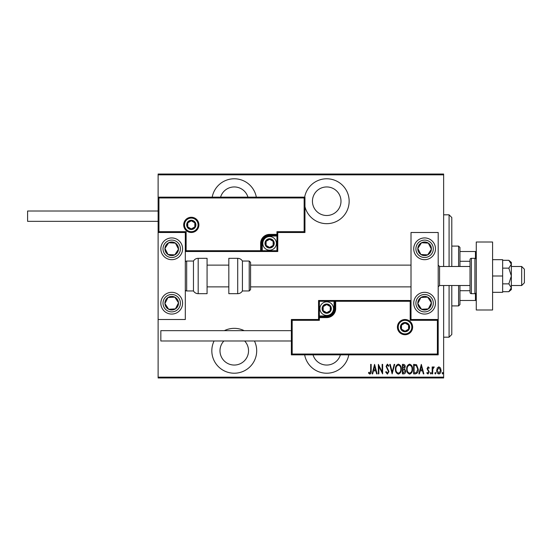 <?xml version="1.0" encoding="UTF-8"?>
<svg xmlns="http://www.w3.org/2000/svg" width="552" height="552" viewBox="0 0 552 552"><rect width="100%" height="100%" fill="white"/><g stroke="black" fill="none" stroke-linecap="round" stroke-linejoin="round"><path stroke-width="0.83" d="M304.656 354.86A22.432 22.432 0 0 0 348.774 354.86M214.072 340.991A22.432 22.432 0 0 0 234.262 373.214A22.432 22.432 0 0 0 254.444 340.991M244.177 330.655A22.432 22.432 0 0 0 224.34 330.655M256.321 197.14A22.432 22.432 0 0 0 212.203 197.14M304.959 206.703A22.432 22.432 0 0 0 349.147 201.225A22.432 22.432 0 0 0 304.656 197.14M326.715 186.949A14.276 14.276 0 0 1 340.991 201.225A14.276 14.276 0 0 1 326.715 215.501A14.276 14.276 0 0 1 312.439 201.225A14.276 14.276 0 0 1 326.715 186.949M220.579 197.14A14.276 14.276 0 0 1 247.938 197.14M244.653 340.991A14.276 14.276 0 0 1 234.262 365.051A14.276 14.276 0 0 1 223.87 340.991M340.391 354.86A14.276 14.276 0 0 1 313.032 354.86M437.267 367.963L438.881 366.818L440.496 367.963L441.076 370.433C441.179 372.262 440.448 373.456 438.881 374.014C437.315 373.456 436.584 372.262 436.687 370.433L437.267 367.963M432.168 373.89L432.168 366.935L432.658 366.935L432.658 367.963L433.762 366.818L434.245 367.052L432.761 369.171L432.658 373.89L432.168 373.89M428.138 366.818L429.242 367.804L428.897 368.398L428.117 367.666L427.531 368.605L429.242 372.007L428.007 374.014L426.799 373.069L427.138 372.427L427.993 373.159L428.752 372.041L427.048 368.639L428.138 366.818M415.373 373.89L413.62 373.89L413.62 364.375L416.56 364.72L418.257 369.253C418.492 371.758 417.533 373.304 415.373 373.89M402.401 373.89L402.401 364.375L403.464 364.375C404.706 364.575 405.285 365.362 405.202 366.735L404.575 368.757L405.692 371.192C405.768 372.628 405.175 373.531 403.905 373.89L402.401 373.89M392.148 373.89L389.705 364.375L390.243 364.375L392.21 372.055L394.176 364.375L394.708 364.375L392.148 373.89M378.851 373.89L378.361 373.89L378.361 364.375L382.143 371.875L382.143 364.375L382.633 364.375L382.633 373.89L378.851 366.404L378.851 373.89M370.675 370.702L370.675 364.375L371.165 364.375L371.165 370.799C371.448 372.358 371.006 373.469 369.84 374.139L368.481 373.035L368.777 372.303L369.881 373.159L370.675 370.702M443.642 377.154L443.642 377.968L158.12 377.968L158.12 377.154L443.642 377.154L443.642 285.515M443.642 266.485L443.642 174.846L158.12 174.846L158.12 174.032L443.642 174.032L443.642 174.846M158.12 377.154L158.12 319.505L185.313 319.505L185.313 232.495L158.12 232.495L158.12 221.345L27.6 221.345L27.6 211.009L158.12 211.009L158.12 174.846M374.58 364.375L377.14 373.89L376.609 373.89L375.829 370.841L373.449 370.841L372.669 373.89L372.138 373.89L374.58 364.375M387.38 374.139L385.682 372.055L386.158 371.572L387.387 373.159L388.491 371.544L386.048 366.349L387.394 364.134L388.856 365.741L388.394 366.328L387.332 365.107L386.538 366.314L388.974 371.558L387.38 374.139M395.446 369.178C395.28 366.68 396.239 364.996 398.337 364.134C400.483 364.941 401.47 366.611 401.297 369.129C401.463 371.627 400.49 373.297 398.378 374.139C396.267 373.318 395.287 371.662 395.446 369.178M406.665 369.178C406.507 366.68 407.466 364.996 409.563 364.134C411.709 364.941 412.696 366.611 412.523 369.129C412.689 371.627 411.716 373.297 409.605 374.139C407.493 373.318 406.513 371.662 406.665 369.178M421.307 364.375L423.874 373.89L423.343 373.89L422.556 370.841L420.182 370.841L419.403 373.89L418.871 373.89L421.307 364.375M430.339 373.221L430.829 372.427L431.319 373.221L430.829 374.014L430.339 373.221M434.852 373.221L435.342 372.427L435.832 373.221L435.342 374.014L434.852 373.221M442.173 373.221L442.663 372.427L443.152 373.221L442.663 374.014L442.173 373.221M375.581 369.868L374.642 366.211L373.704 369.868L375.581 369.868M400.814 369.129C400.931 367.094 400.11 365.755 398.358 365.107C396.619 365.783 395.805 367.135 395.929 369.171C395.818 371.192 396.626 372.517 398.358 373.159C400.124 372.517 400.938 371.179 400.814 369.129M403.553 365.348L402.884 365.348L402.884 368.398L404.719 366.749L403.553 365.348M403.215 369.378L402.884 372.917L403.609 372.917L405.202 371.192L404.236 369.488L403.215 369.378M412.04 369.129C412.158 367.094 411.337 365.755 409.584 365.107C407.845 365.783 407.031 367.135 407.155 369.171C407.038 371.192 407.852 372.517 409.584 373.159C411.35 372.517 412.165 371.179 412.04 369.129M414.11 365.348L414.11 372.917L416.401 372.676L417.774 369.253L416.27 365.617L414.11 365.348M422.308 369.868L421.369 366.211L420.431 369.868L422.308 369.868M440.586 370.44L438.881 367.666L437.17 370.44L438.881 373.159L440.586 370.44M449.08 266.485L449.08 214.818L451.798 217.536L451.798 266.485M451.798 285.515L451.798 334.464L449.08 337.182L449.08 285.515M449.08 214.818L443.642 214.818M449.08 337.182L443.642 337.182M458.595 266.485L458.595 246.088L459.954 247.448L459.954 266.485M459.954 285.515L459.954 304.552L458.595 305.911L458.595 285.515M458.595 246.088L451.798 246.088M458.595 305.911L451.798 305.911M459.954 251.526L476.272 251.526M459.954 261.296L470.014 261.296M459.954 290.704L470.014 290.704M476.272 300.474L475.451 300.474L475.451 293.56M459.954 300.474L475.451 300.474M475.451 258.44L475.451 251.526M424.605 314.067A10.874 10.874 0 0 1 413.731 303.193A10.874 10.874 0 0 1 424.605 292.318A10.874 10.874 0 0 1 435.48 303.193A10.874 10.874 0 0 1 424.605 314.067M424.605 237.933A10.874 10.874 0 0 0 413.731 248.807A10.874 10.874 0 0 0 424.605 259.681A10.874 10.874 0 0 0 435.48 248.807A10.874 10.874 0 0 0 415.497 242.859A10.874 10.874 0 0 0 418.657 257.915A10.874 10.874 0 0 1 415.497 242.859M411.012 319.505L411.012 232.495L438.198 232.495L438.198 319.505L411.012 319.505L410.191 320.326L410.191 301.288L411.012 300.474L334.057 300.474L334.057 301.288L319.373 301.288L319.373 315.972L326.715 315.972A7.342 7.342 0 0 0 334.057 308.63L334.057 301.288L334.871 301.288A0.814 0.814 0 0 1 335.685 300.474L335.685 308.63A8.97 8.97 0 0 1 326.715 317.607L319.373 317.607L319.373 320.326L292.18 320.326L292.18 354.039L291.366 354.86L291.366 319.505L318.552 319.505L318.552 317.607L319.373 317.607L319.373 316.786L326.715 316.786A8.156 8.156 0 0 0 334.871 308.63L334.871 301.288L410.191 301.288M171.72 237.933A10.874 10.874 0 0 1 182.595 248.807A10.874 10.874 0 0 1 171.72 259.681A10.874 10.874 0 0 1 160.839 248.807A10.874 10.874 0 0 1 171.72 237.933M171.72 314.067A10.874 10.874 0 0 0 182.595 303.193A10.874 10.874 0 0 0 171.72 292.318A10.874 10.874 0 0 0 160.839 303.193A10.874 10.874 0 0 0 171.72 314.067A10.874 10.874 0 0 1 165.772 294.085A10.874 10.874 0 0 0 162.612 309.141M158.12 232.495L158.12 197.14L304.959 197.14L304.959 232.495L304.145 231.674L304.145 197.961L158.935 197.961L158.935 231.674L158.12 232.495L158.12 319.505M521.681 266.485L524.4 269.203L524.4 282.796L521.681 285.515L521.681 266.485L511.345 266.485M470.014 266.485L439.558 266.485L439.558 285.515L438.198 286.874M198.092 224.878A6.796 6.796 0 0 0 191.296 218.081A6.796 6.796 0 0 0 184.499 224.878A6.796 6.796 0 0 0 191.296 231.674A6.796 6.796 0 0 0 198.092 224.878A6.796 6.796 0 0 1 191.296 231.674A6.796 6.796 0 0 1 184.499 224.878M304.959 232.495L277.766 232.495L277.766 234.393L276.952 234.393L276.952 231.674L304.145 231.674M269.611 236.028L269.611 235.214L276.952 235.214A0.814 0.814 0 0 0 277.766 234.393L277.766 251.526L262.269 251.526L262.269 250.712L276.952 250.712L276.952 236.028L269.611 236.028A7.342 7.342 0 0 0 262.269 243.37L262.269 250.712L261.455 250.712A0.814 0.814 0 0 1 260.634 251.526L262.269 251.526M262.269 243.37L261.455 243.37A8.156 8.156 0 0 1 269.611 235.214A8.156 8.156 0 0 0 261.455 243.37L261.455 250.712L260.634 250.712L260.634 251.526L185.313 251.526L186.127 250.712L260.634 250.712L260.634 243.37A8.97 8.97 0 0 1 269.611 234.393L276.952 234.393L276.952 235.214A0.814 0.814 0 0 0 277.766 234.393M304.145 197.961L304.959 197.14M277.766 232.495L276.952 231.674M158.935 197.961L158.12 197.14M158.935 231.674L186.127 231.674L185.313 232.495M277.766 251.526L276.952 250.712M398.227 327.122A6.796 6.796 0 0 0 405.03 333.919A6.796 6.796 0 0 0 411.827 327.122A6.796 6.796 0 0 0 405.03 320.326A6.796 6.796 0 0 0 398.227 327.122A6.796 6.796 0 0 1 405.03 320.326A6.796 6.796 0 0 1 411.827 327.122M292.18 354.039L437.384 354.039L437.384 320.326L438.198 319.505L438.198 354.86L291.366 354.86M318.552 317.607A0.814 0.814 0 0 1 319.373 316.786A0.814 0.814 0 0 0 318.552 317.607L318.552 300.474L334.057 300.474M291.366 319.505L292.18 320.326M318.552 319.505L319.373 320.326M437.384 354.039L438.198 354.86M318.552 300.474L319.373 301.288M322.637 308.63A4.078 4.078 0 0 0 330.248 310.672A4.078 4.078 0 0 0 326.715 304.552A4.078 4.078 0 0 0 322.637 308.63M323.182 308.63L323.182 310.672L326.715 312.708L330.248 310.672L330.248 306.588L326.715 304.552L323.182 306.588L323.182 308.63M333.512 308.63A6.796 6.796 0 0 1 326.715 315.427A6.796 6.796 0 0 1 319.918 308.63A6.796 6.796 0 0 1 326.715 301.834A6.796 6.796 0 0 1 333.512 308.63A6.796 6.796 0 0 0 326.715 301.834A6.796 6.796 0 0 0 319.918 308.63M330.248 310.672L330.248 306.588L326.715 304.552M323.182 306.588L323.182 310.672M265.533 243.37A4.078 4.078 0 0 0 273.143 245.412A4.078 4.078 0 0 0 269.611 239.292A4.078 4.078 0 0 0 265.533 243.37M266.078 243.37L266.078 245.412L269.611 247.448L273.143 245.412L273.143 241.327L269.611 239.292L266.078 241.327L266.078 243.37M276.407 243.37A6.796 6.796 0 0 1 269.611 250.166A6.796 6.796 0 0 1 262.814 243.37A6.796 6.796 0 0 1 269.611 236.573A6.796 6.796 0 0 1 276.407 243.37A6.796 6.796 0 0 0 269.611 236.573A6.796 6.796 0 0 0 262.814 243.37M273.143 245.412L273.143 241.327L269.611 239.292M266.078 241.327L266.078 245.412M187.218 224.878A4.078 4.078 0 0 0 194.828 226.92A4.078 4.078 0 0 0 191.296 220.8A4.078 4.078 0 0 0 187.218 224.878M187.763 224.878L187.763 226.92L191.296 228.956L194.828 226.92L194.828 222.842L191.296 220.8L187.763 222.842L187.763 224.878M194.828 226.92L194.828 222.842L191.296 220.8M187.763 222.842L187.763 226.92M400.945 327.122A4.078 4.078 0 0 0 408.556 329.158A4.078 4.078 0 0 0 405.03 323.044A4.078 4.078 0 0 0 400.945 327.122M401.497 327.122L401.497 329.158L405.03 331.2L408.556 329.158L408.556 325.08L405.03 323.044L401.497 325.08L401.497 327.122M408.556 329.158L408.556 325.08L405.03 323.044M401.497 325.08L401.497 329.158M430.298 252.526A6.796 6.796 0 0 0 421.535 242.742A6.796 6.796 0 0 0 420.886 254.5A6.796 6.796 0 0 0 430.298 252.526M429.532 252.029L431.395 249.18L428.324 243.115L421.535 242.742L417.816 248.434L420.886 254.5L427.676 254.872L429.532 252.029M430.553 239.699A10.874 10.874 0 0 1 424.605 259.681A10.874 10.874 0 0 0 433.713 254.755M431.395 249.18L428.324 243.115L421.535 242.742L417.816 248.434L420.886 254.5L427.676 254.872L431.395 249.18M177.406 252.526A6.796 6.796 0 0 0 168.65 242.742A6.796 6.796 0 0 0 168.001 254.5A6.796 6.796 0 0 0 177.406 252.526M176.647 252.029L178.503 249.18L175.439 243.115L168.65 242.742L164.931 248.434L168.001 254.5L174.791 254.872L176.647 252.029M178.503 249.18L175.439 243.115L168.65 242.742L164.931 248.434L168.001 254.5L174.791 254.872L178.503 249.18M166.028 306.912A6.796 6.796 0 0 0 178.503 302.82A6.796 6.796 0 0 0 168.001 297.5A6.796 6.796 0 0 0 166.028 306.912M166.787 306.415L168.65 309.258L175.439 308.885L178.503 302.82L174.791 297.128L168.001 297.5L164.931 303.565L166.787 306.415M180.821 297.245A10.874 10.874 0 0 0 171.72 292.318A10.874 10.874 0 0 1 177.668 312.301M168.65 309.258L175.439 308.885L178.503 302.82L174.791 297.128L168.001 297.5L164.931 303.565L168.65 309.258M418.913 306.912A6.796 6.796 0 0 0 431.395 302.82A6.796 6.796 0 0 0 420.886 297.5A6.796 6.796 0 0 0 418.913 306.912M419.679 306.415L421.535 309.258L428.324 308.885L431.395 302.82L427.676 297.128L420.886 297.5L417.816 303.565L419.679 306.415M421.535 309.258L428.324 308.885L431.395 302.82L427.676 297.128L420.886 297.5L417.816 303.565L421.535 309.258M198.182 258.322A5.437 5.437 0 0 0 193.469 261.048L193.469 290.952A5.437 5.437 0 0 0 198.182 293.678L207.069 293.678L207.069 258.322L198.182 258.322L198.182 293.678M193.469 261.048L186.673 261.048A1.359 1.359 0 0 0 185.313 262.407M186.673 261.048L186.673 290.952A1.359 1.359 0 0 1 185.313 289.593M186.673 290.952L193.469 290.952M237.705 258.322L228.825 258.322L228.825 293.678L237.705 293.678L237.705 258.322C239.761 258.391 241.334 259.302 242.418 261.048L242.418 290.952L249.214 290.952L249.214 261.048L250.573 262.407L250.573 289.593L249.214 290.952M250.573 280.595L250.573 286.874L411.012 286.874M291.366 340.991L160.839 340.991L160.839 330.655L291.366 330.655M492.584 242.011L492.584 309.989L476.272 309.989L476.272 242.011L492.584 242.011M474.913 293.678L474.913 258.322L471.373 258.322A1.359 1.359 0 0 0 470.014 259.681L470.014 292.318A1.359 1.359 0 0 0 471.373 293.678L474.913 293.678A1.359 1.359 0 0 0 476.272 292.318M474.913 258.322A1.359 1.359 0 0 1 476.272 259.681M508.841 268.148L511.345 276L511.345 264.229L508.841 260.302L511.345 262.407L511.345 264.229L508.841 268.148L502.644 268.148M508.841 260.302L502.644 260.302M508.841 283.852L511.345 287.771L511.345 276L508.841 283.852L502.644 283.852M508.841 291.697L511.345 289.593L511.345 287.771L508.841 291.697L502.644 291.697M492.584 276L502.644 276L502.644 259.681L492.584 259.681M502.644 276L502.644 292.318L492.584 292.318M183.685 224.878A7.611 7.611 0 0 1 191.296 217.267A7.611 7.611 0 0 1 198.913 224.878A7.611 7.611 0 0 1 191.296 232.495A7.611 7.611 0 0 1 183.685 224.878M186.127 231.674L186.127 250.712M276.952 235.214L276.952 236.028L277.766 236.028M269.611 235.214L269.611 234.393M261.455 243.37L260.634 243.37M412.641 327.122A7.611 7.611 0 0 1 405.03 334.733A7.611 7.611 0 0 1 397.412 327.122A7.611 7.611 0 0 1 405.03 319.505A7.611 7.611 0 0 1 412.641 327.122M437.384 320.326L410.191 320.326M326.715 315.972L326.715 316.786A8.156 8.156 0 0 0 334.871 308.63L335.685 308.63M319.373 316.786L319.373 315.972L318.552 315.972M326.715 316.786L326.715 317.607M334.057 308.63L334.871 308.63M322.092 308.63A4.623 4.623 0 0 0 326.715 313.253A4.623 4.623 0 0 0 331.338 308.63A4.623 4.623 0 0 0 326.715 304.007A4.623 4.623 0 0 0 322.092 308.63M264.988 243.37A4.623 4.623 0 0 0 269.611 247.993A4.623 4.623 0 0 0 274.234 243.37A4.623 4.623 0 0 0 269.611 238.747A4.623 4.623 0 0 0 264.988 243.37M186.673 224.878A4.623 4.623 0 0 0 191.296 229.501A4.623 4.623 0 0 0 195.919 224.878A4.623 4.623 0 0 0 191.296 220.255A4.623 4.623 0 0 0 186.673 224.878M400.407 327.122A4.623 4.623 0 0 0 405.03 331.745A4.623 4.623 0 0 0 409.646 327.122A4.623 4.623 0 0 0 405.03 322.499A4.623 4.623 0 0 0 400.407 327.122M431.892 253.568A8.701 8.701 0 0 0 429.366 241.521A8.701 8.701 0 0 0 417.319 244.046A8.701 8.701 0 0 0 419.844 256.093A8.701 8.701 0 0 0 431.892 253.568M179 253.568A8.701 8.701 0 0 0 176.474 241.521A8.701 8.701 0 0 0 164.434 244.046A8.701 8.701 0 0 0 166.959 256.093A8.701 8.701 0 0 0 179 253.568M164.434 307.954A8.701 8.701 0 0 0 176.474 310.479A8.701 8.701 0 0 0 179 298.432A8.701 8.701 0 0 0 166.959 295.906A8.701 8.701 0 0 0 164.434 307.954M417.319 307.954A8.701 8.701 0 0 0 429.366 310.479A8.701 8.701 0 0 0 431.892 298.432A8.701 8.701 0 0 0 419.844 295.906A8.701 8.701 0 0 0 417.319 307.954M471.373 258.322L471.373 293.678M439.558 266.485L438.198 265.126M207.069 265.126L228.825 265.126M250.573 265.126L411.012 265.126M207.069 286.874L228.825 286.874M521.681 285.515L511.345 285.515M470.014 285.515L439.558 285.515M249.214 261.048L242.418 261.048M237.705 293.678C239.761 293.609 241.334 292.698 242.418 290.952"/></g></svg>
